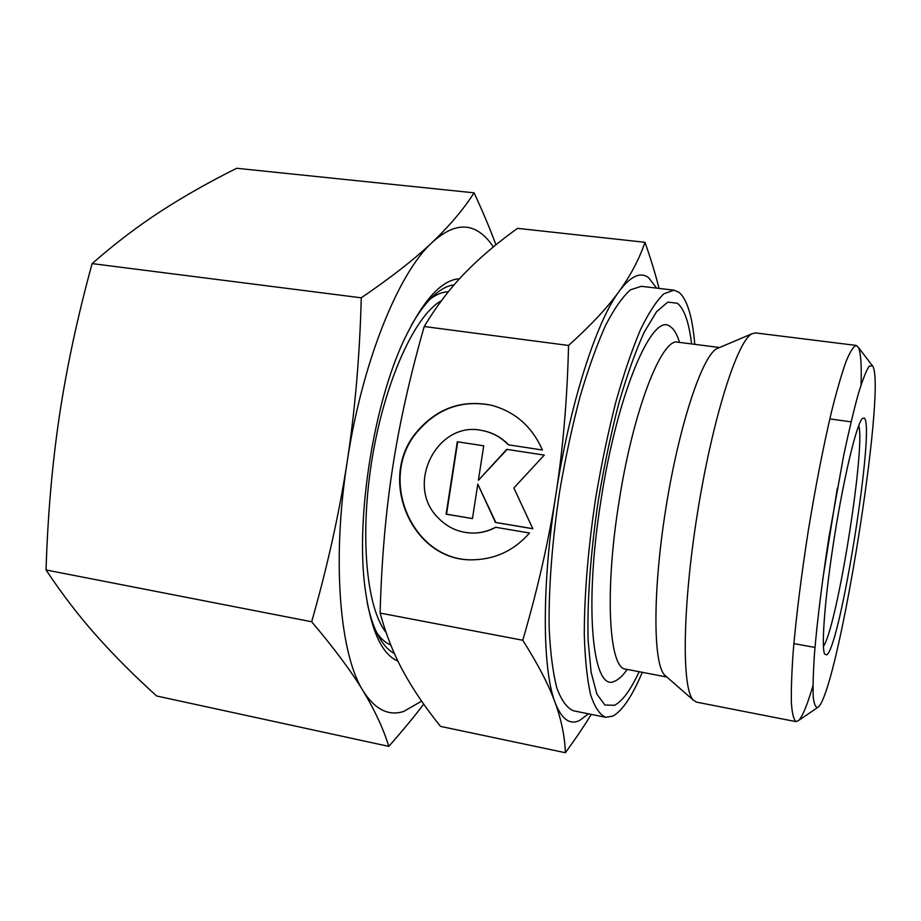 <?xml version="1.0" encoding="UTF-8"?>
<svg xmlns="http://www.w3.org/2000/svg" width="921" height="921" viewBox="0 0 921 921"><rect width="100%" height="100%" fill="white"/><g stroke="black" fill="none" stroke-linecap="round" stroke-linejoin="round"><path stroke-width="1.38" d="M861.054 384.84C861.699 365.257 860.813 352.789 858.418 347.459L856.254 345.433C853.525 346.308 850.118 351.661 846.054 361.481C841.656 373.914 836.844 390.492 831.64 411.215C823.466 445.833 815.684 485.655 808.293 530.68C801.27 575.763 796.251 616.022 793.211 651.469C791.703 672.779 791.093 690.036 791.404 703.218C792.198 713.821 793.764 719.957 796.089 721.65L798.772 720.395C802.709 716.078 807.441 704.519 812.944 685.708M872.567 365.741L869.125 366.224C866.12 370.852 862.482 380.177 858.211 394.223C853.64 410.893 848.805 431.316 843.682 455.492L828.935 537.265C822.142 581.347 817.341 619.833 814.555 652.713C813.22 672.088 812.806 687.031 813.289 697.554C814.279 705.313 816.018 708.433 818.493 706.914L818.527 706.891C838.743 687.239 886.06 391.425 872.97 366.454L872.567 365.741M856.254 345.433L755.588 332.918L752.008 333.77C737.433 340.517 712.555 418.272 697.473 512.951C682.277 607.63 681.655 689.253 693.398 700.213L696.541 702.136L796.089 721.65M718.633 347.908L717.022 348.587C702.435 355.414 679.214 424.535 665.929 507.908C652.54 591.27 653.047 664.191 664.789 675.231L666.09 676.371M691.579 343.936C689.023 322.419 684.28 308.869 677.372 303.274L667.852 302.1L656.627 311.609L644.24 332.124C635.582 351.108 627.109 374.847 618.808 403.352C610.876 433.987 604.015 466.544 598.213 501.036C590.545 552.83 587.057 601.943 588.116 640.279L591.132 672.342L596.889 694.1L604.878 705.002L614.503 705.302C622.389 701.272 630.609 690.071 639.151 671.708M694.768 344.339C692.454 316.812 687.227 299.486 679.076 292.36L673.953 290.173L641.361 286.327L630.563 289.77C622.631 296.654 614.295 308.547 605.546 325.458C596.739 345.168 588.22 368.941 580.011 396.79C572.194 426.446 565.436 457.829 559.738 490.928C552.163 540.731 548.525 588.761 549.158 628.191C550.321 652.632 552.876 672.572 556.848 687.987C561.488 700.536 567.025 708.134 573.484 710.782L605.638 717.298L612.81 716.124C622.32 710.874 632.151 696.276 642.305 672.318M673.953 290.173L663.949 293.741C656.546 300.741 648.695 312.783 640.406 329.868C632.002 349.773 623.828 373.765 615.884 401.844C608.274 431.753 601.609 463.378 595.899 496.718C588.243 546.867 584.236 595.173 584.294 634.765C585.042 659.298 587.138 679.272 590.591 694.687C594.713 707.201 599.721 714.742 605.638 717.298M441.493 300.672C415.463 314.671 385.312 379.602 372.383 457.161C359.351 534.687 366.374 608.309 386.129 632.531M823.42 646.438C837.131 626.66 865.636 448.481 858.763 425.421M826.736 654.912C840.401 646.772 875.503 425.548 864.278 418.053L862.309 418.56C856.611 424.224 844.258 475.201 834.725 534.905C825.158 594.609 820.991 646.899 824.64 654.048L826.736 654.912M656.592 288.123L648.649 277.716C640.475 271.488 630.632 276.035 619.119 291.358C596.509 321.268 569.696 404.146 555.847 494.727C541.548 585.272 542.296 669.855 555.075 702.47C561.407 719.877 564.838 736.627 565.379 752.722L440.514 726.393C425.433 707.65 413.092 689.495 403.502 671.927C393.923 654.555 386.129 634.926 380.12 613.075C381.524 561.039 385.657 512.836 392.519 468.455C399.288 424.086 409.857 376.77 424.213 326.518C436.796 305.749 450.404 287.893 465.013 272.927C479.691 257.788 497.202 242.925 517.521 228.35L644.988 242.304C639.324 258.951 630.701 275.298 619.119 291.358C607.756 307.257 590.902 325.286 568.556 345.467C567.255 399.058 563.019 448.803 555.847 494.727C548.732 540.662 537.714 589.164 522.76 640.245C538.14 664.525 548.916 685.259 555.075 702.47C561.568 719.163 569.719 725.172 579.551 720.51L588.507 713.833M508.311 444.808C501.105 437.337 492.539 432.605 482.616 430.625C437.544 419.803 404.538 484.619 437.832 517.498C447.192 527.376 458.566 532.568 471.966 533.063C480.244 533.178 488.107 531.244 495.544 527.261L529.506 533.006C514.712 549.883 496.546 558.782 475.017 559.715C412.7 563.79 375.503 478.241 417.547 430.97C437.463 408.164 461.985 399.564 491.089 405.171C514.885 411.48 531.993 426.423 542.388 450.001L508.311 444.808M483.088 430.717C492.965 432.709 501.485 437.429 508.657 444.855M492.217 405.447L491.457 405.263C462.377 399.668 437.878 408.256 417.961 431.04C375.952 478.287 413.126 563.767 475.397 559.692L477.354 559.623M544.276 455.112L507.16 449.413L478.39 480.278L506.792 449.356L544.276 455.101L513.86 487.969L532.845 528.746L495.475 522.46L477.792 484.158L472.461 518.592L446.132 514.171L457.311 441.769L483.721 445.81L478.39 480.278M483.709 445.822L457.702 441.827L446.535 514.183L472.473 518.546M477.792 484.158L495.843 522.472L532.81 528.689M495.82 527.307C488.694 531.118 481.153 533.04 473.221 533.063M565.379 752.722C575.487 738.884 584.11 726.105 591.27 714.385M659.045 288.411C655.614 274.654 650.928 259.285 644.988 242.304M424.213 326.518L568.556 345.467M380.12 613.075L522.76 640.245M837.327 488.199L822.626 580.092M493.322 246.943C488.717 239.84 483.548 234.579 477.826 231.159C464.495 223.158 449.287 226.9 432.191 242.396C398.62 272.604 362.08 362.114 347.182 461.789C331.56 561.396 339.953 655.027 363.196 691.049C375.02 710.736 383.55 729.179 388.777 746.378L156.639 695.988C134.397 675.876 114.377 655.833 96.578 635.858C78.941 616.068 62.11 594.103 46.05 569.972C47.719 515.587 52.198 464.092 59.462 415.486C66.796 366.903 77.675 316.271 92.112 263.602C114.86 243.685 137.701 226.267 160.657 211.381C183.832 196.357 209.171 182.001 236.685 168.278L474.096 192.834C463.654 209.159 449.69 225.68 432.191 242.396C414.784 258.962 391.137 277.44 361.262 297.817C359.766 355.414 355.069 410.064 347.182 461.789C339.204 513.492 327.369 566.818 311.655 621.756C334.231 648.407 351.408 671.501 363.196 691.049C374.985 709.504 388.512 716.296 403.743 711.438L421.611 701.146M388.777 746.378C402.155 731.251 413.805 717.171 423.718 704.139M495.947 244.813C490.156 229.133 482.869 211.807 474.096 192.834M92.112 263.602L361.262 297.817M46.05 569.972L311.655 621.756M454.145 284.854C446.627 285.694 438.707 290.345 430.406 298.83C424.074 305.369 417.789 314.073 411.537 324.929M367.157 602.438C369.701 614.687 372.959 624.922 376.942 633.107C381.985 643.353 387.799 650.122 394.372 653.415M459.533 278.775C441.792 279.742 423.476 299.774 404.572 338.882C373.891 402.938 355.713 516.566 364.9 586.999C370.576 629.642 381.593 654.336 397.93 661.082M448.389 291.761C442.598 291.83 436.519 294.283 430.13 299.118M376.77 632.75C381.041 638.932 385.726 643.042 390.826 645.057M719.554 347.516L677.994 342.198C661.877 336.982 632.819 411.008 618.751 503.488C604.349 593.585 609.207 668.865 625.704 669.13L624.104 668.957M679.502 342.393C677.119 334.392 674.068 329.154 670.35 326.679C652.874 310.642 617.358 392.196 600.872 500.932C583.477 609.598 593.055 693.881 614.94 681.045C618.854 679.422 622.941 675.542 627.201 669.417M664.789 675.231L693.398 700.213M717.022 348.587L752.008 333.77M666.862 677.039L625.704 669.13M851.073 421.841L829.809 418.894M814.993 647.428L793.867 643.606M676.417 341.852L677.994 342.198M871.934 365.107L858.418 347.459M817.123 707.846L798.772 720.395"/></g></svg>
